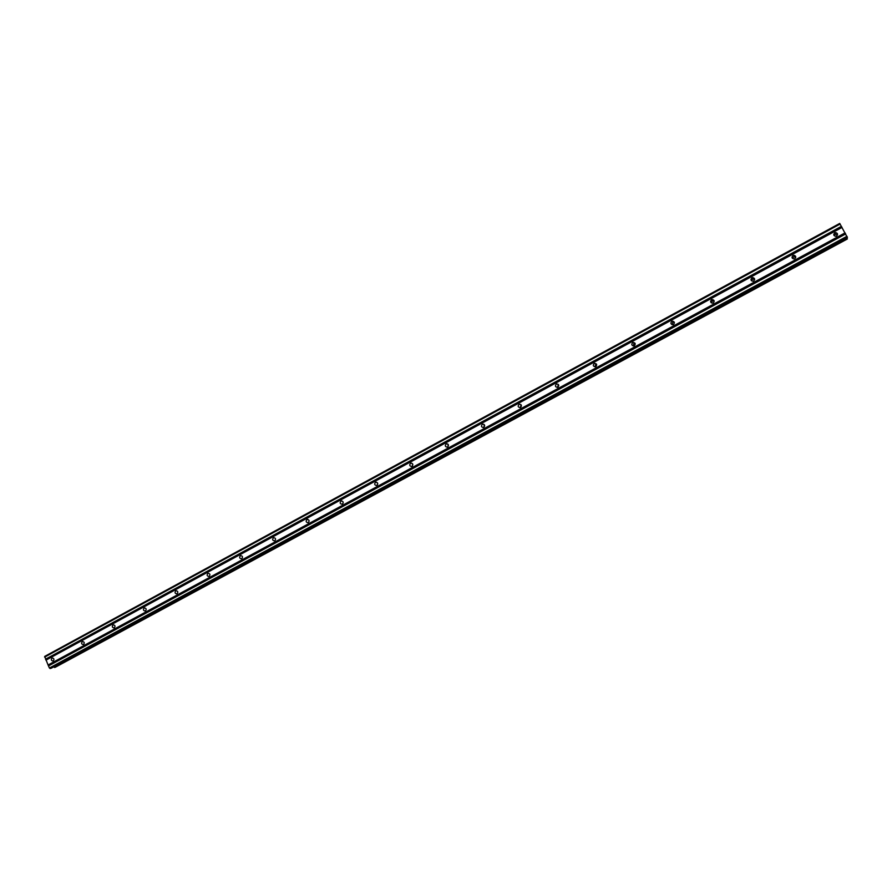 <?xml version="1.0" encoding="UTF-8"?>
<svg xmlns="http://www.w3.org/2000/svg" width="892" height="892" viewBox="0 0 892 892"><rect width="100%" height="100%" fill="white"/><g stroke="black" fill="none" stroke-linecap="round" stroke-linejoin="round"><path stroke-width="1.34" d="M52.004 658.095L52.204 658.006C54.066 658.329 54.412 659.299 53.252 660.927L53.063 661.005C51.201 660.693 50.855 659.723 52.004 658.095M82.287 641.638L82.499 641.549C84.372 641.872 84.729 642.853 83.558 644.481L83.357 644.57C81.473 644.258 81.116 643.277 82.287 641.638M113.005 624.957L113.228 624.857C115.124 625.181 115.481 626.162 114.299 627.812L114.076 627.901C112.18 627.589 111.823 626.608 113.005 624.957M144.158 608.032L144.393 607.931C146.31 608.255 146.678 609.247 145.474 610.897L145.251 610.998C143.322 610.674 142.954 609.693 144.158 608.032M175.769 590.861L176.014 590.749C177.954 591.084 178.322 592.076 177.095 593.749L176.861 593.849C174.91 593.526 174.553 592.522 175.769 590.861M207.847 573.433L208.092 573.322C210.066 573.656 210.434 574.66 209.196 576.343L208.94 576.444C206.966 576.12 206.609 575.117 207.847 573.433M240.383 555.761L240.65 555.638C242.646 555.984 243.014 556.987 241.754 558.671L241.487 558.782C239.502 558.459 239.123 557.444 240.383 555.761M273.409 537.82L273.688 537.698C275.706 538.043 276.074 539.058 274.803 540.753L274.524 540.864C272.506 540.53 272.138 539.515 273.409 537.82M306.926 519.601L307.227 519.478C309.256 519.835 309.624 520.85 308.331 522.556L308.041 522.679C306.001 522.333 305.633 521.307 306.926 519.601M340.945 501.126L341.268 500.992C343.32 501.349 343.688 502.386 342.383 504.091L342.06 504.214C340.008 503.868 339.629 502.843 340.945 501.126M375.476 482.36L375.822 482.226C377.896 482.594 378.264 483.631 376.937 485.348L376.602 485.482C374.528 485.125 374.149 484.088 375.476 482.36M410.543 463.316L410.9 463.171C412.996 463.55 413.364 464.587 412.026 466.315L411.658 466.46C409.562 466.092 409.194 465.044 410.543 463.316M446.145 443.971L446.524 443.826C448.643 444.205 449.01 445.264 447.65 446.992L447.26 447.137C445.153 446.758 444.773 445.71 446.145 443.971M482.293 424.336L482.706 424.179C484.835 424.57 485.215 425.64 483.821 427.368L483.408 427.524C481.279 427.134 480.911 426.064 482.293 424.336M521.073 404.767L520.426 407.499M519.01 404.388L519.456 404.221C521.608 404.633 521.976 405.704 520.56 407.432L520.125 407.599C517.973 407.198 517.605 406.128 519.01 404.388M558.437 384.541L557.478 387.351M556.307 384.129L556.786 383.95C558.95 384.374 559.317 385.455 557.89 387.195L557.411 387.362C555.248 386.938 554.88 385.868 556.307 384.129M596.425 364.036L595.678 364.248L595.076 366.835M594.195 363.546L594.719 363.356C596.882 363.802 597.25 364.895 595.8 366.623L595.287 366.813C593.113 366.367 592.745 365.274 594.195 363.546M635.048 343.264L633.944 343.476L633.231 345.94M632.684 342.628L633.253 342.439C635.427 342.907 635.784 344.011 634.312 345.728L633.755 345.929C631.569 345.46 631.213 344.368 632.684 342.628M674.307 322.235L672.824 322.358L671.988 324.632M671.799 321.388L672.423 321.176C674.597 321.678 674.943 322.781 673.46 324.498L672.847 324.71C670.661 324.209 670.316 323.105 671.799 321.388M714.191 300.95L712.329 300.905L711.392 302.901M711.548 299.79L712.229 299.567C714.403 300.102 714.737 301.217 713.232 302.923L712.563 303.135C710.378 302.622 710.043 301.496 711.548 299.79M754.665 279.363L752.491 279.107L751.488 280.746M751.945 277.847L752.703 277.613C754.866 278.181 755.178 279.308 753.662 280.991L752.915 281.225C750.752 280.668 750.417 279.542 751.945 277.847M795.731 257.454L794.136 256.706L792.319 258.223M793.01 255.536L793.847 255.29C795.998 255.904 796.3 257.041 794.761 258.702L793.936 258.936C791.784 258.334 791.472 257.208 793.01 255.536M837.398 235.142L835.715 234.172L833.92 235.332M834.767 232.845L835.704 232.6C837.811 233.258 838.09 234.406 836.54 236.034L835.614 236.291C833.496 235.633 833.206 234.496 834.767 232.845M48.068 664.986L49.406 668.008L51.045 668.331L847.389 237.517L839.718 223.435L44.7 656.401L48.068 664.986L845.081 232.879M53.799 666.837L55.114 667.35L847.322 239L846.865 237.796M847.378 237.517L51.011 668.342M847.322 239L55.092 667.361M484.323 424.715L483.921 427.301M448.163 444.394L447.951 446.769M412.572 463.795L412.505 465.914M377.55 482.951L377.561 484.724M343.074 501.884L343.13 503.2M45.938 660.158L842.037 227.427M45.971 659.902L841.903 227.226M45.737 659.389L841.569 226.646M45.514 659.199L841.435 226.345M44.6 657.136L840.13 224.026M50.075 668.565L847.4 237.172M49.406 668.008L846.999 236.291M48.491 665.934L845.683 233.949M48.525 665.688L845.549 233.76M48.291 665.164L845.215 233.169M54.568 667.484L847.333 238.8M54.434 667.439L847.288 238.677M53.944 667.026L846.999 238.053M53.832 666.893L846.909 237.863M307.796 519.445L307.227 519.478M341.915 500.969L341.268 500.992M376.569 482.226L375.822 482.226M411.781 463.204L410.9 463.171M447.55 443.915L446.524 443.826M483.899 424.358L482.706 424.179M520.85 404.544L519.456 404.221M558.392 384.497L556.786 383.95M596.202 364.059L594.719 363.356M634.513 343.275L633.253 342.439M673.449 322.157L672.423 321.176M713.02 300.693L712.229 299.567M753.238 278.884L752.703 277.613M794.136 256.706L793.847 255.29M835.715 234.172L835.704 232.6"/></g></svg>
